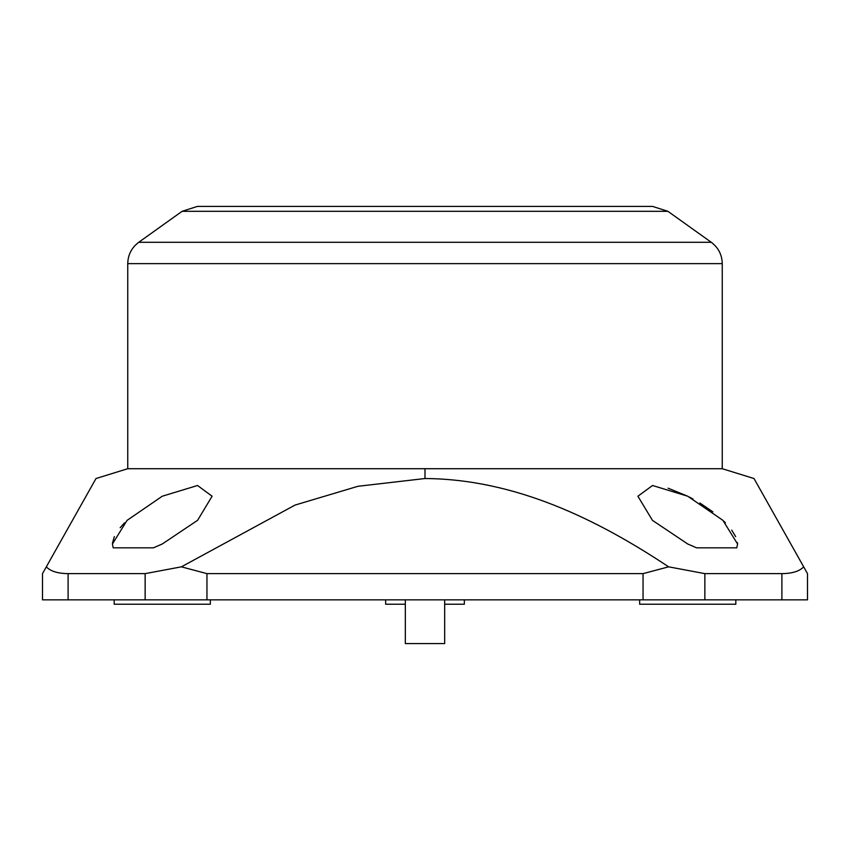 <?xml version="1.0" encoding="UTF-8"?>
<svg xmlns="http://www.w3.org/2000/svg" width="850" height="850" viewBox="0 0 850 850"><rect width="100%" height="100%" fill="white"/><g stroke="black" fill="none" stroke-linecap="round" stroke-linejoin="round"><path stroke-width="1.27" d="M444.667 599.856L444.667 643.567L405.333 643.567L405.333 599.856M425 206.433L197.349 206.433L652.651 206.433L667.898 211.31L182.102 211.31L138.731 242.292L711.269 242.292C718.367 247.648 722.032 254.756 722.256 263.638L127.744 263.638L127.744 468.711L722.256 468.711L754.003 478.529L807.5 573.633L807.5 599.856L145.137 599.856L145.137 573.633L181.379 566.833L295.046 505.07L357.978 486.285L425 478.529C515.366 479.134 597.412 519.488 668.621 566.833L704.862 573.633L704.862 599.856M153.393 547.836L162.254 544L197.614 520.296L212.096 496.219L197.54 485.499L162.254 496.23L127.075 520.359L112.423 544L113.22 547.836L153.393 547.836L113.22 547.836M687.746 496.23L652.545 485.499L637.904 496.23L652.449 520.359L687.746 544L696.607 547.836L736.78 547.836L737.577 544L722.861 520.296L687.746 496.23L668.111 488.187M696.607 547.836L736.78 547.836M112.455 543.171L114.346 536.584M120.169 527.701L124.536 522.856M444.667 604.233L464.344 604.233L464.344 599.856M114.176 599.856L114.176 604.233L210.343 604.233L210.343 599.856M639.657 599.856L639.657 604.233L735.824 604.233L735.824 599.856M781.894 599.856L781.894 573.633L704.862 573.633M781.894 573.633C792.253 573.516 799.521 571.253 803.675 566.833M425 468.711L425 478.529M689.329 497.038L692.941 498.971M699.858 502.987L712.842 511.849M723.711 521.114L725.411 522.793M731.691 530.092L735.675 536.637M737.503 542.683L737.577 544.138M127.744 468.711L95.997 478.529L46.325 566.833C50.416 571.232 57.683 573.495 68.106 573.633L145.137 573.633M68.106 573.633L68.106 599.856L145.137 599.856M68.106 599.856L42.5 599.856L42.5 573.633L46.325 566.833M181.379 566.833L206.954 573.633L643.046 573.633L668.621 566.833M42.5 573.633L42.5 599.856M385.656 599.856L385.656 604.233L405.333 604.233M206.954 573.633L206.954 599.856M643.046 599.856L643.046 573.633M667.898 211.31L711.269 242.292M722.256 263.638L722.256 468.711M182.102 211.31L197.349 206.433M127.744 263.638C127.968 254.756 131.633 247.648 138.731 242.292"/></g></svg>
